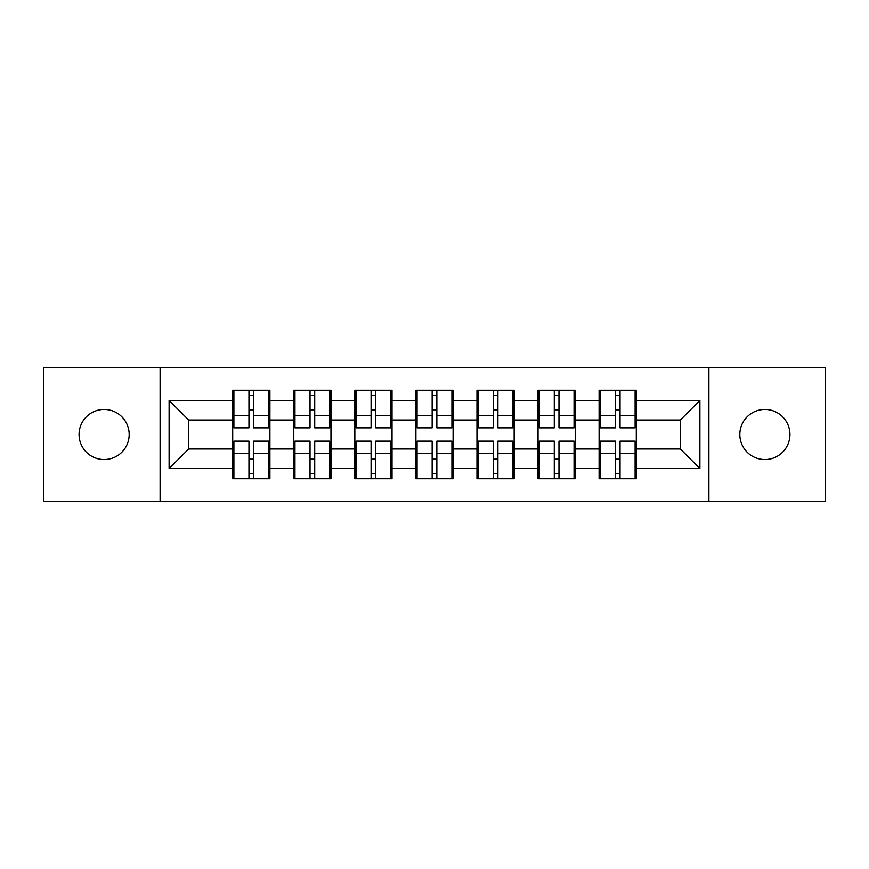 <?xml version="1.0" encoding="UTF-8"?>
<svg xmlns="http://www.w3.org/2000/svg" width="869" height="869" viewBox="0 0 869 869"><rect width="100%" height="100%" fill="white"/><g stroke="black" fill="none" stroke-linecap="round" stroke-linejoin="round"><path stroke-width="1.3" d="M764.872 459.549A25.049 25.049 0 0 1 739.823 434.5A25.049 25.049 0 0 1 764.872 409.451A25.049 25.049 0 0 1 789.932 434.5A25.049 25.049 0 0 1 764.872 459.549M104.128 459.549A25.049 25.049 0 0 1 79.068 434.5A25.049 25.049 0 0 1 104.128 409.451A25.049 25.049 0 0 1 129.177 434.5A25.049 25.049 0 0 1 104.128 459.549M708.898 501.63L825.55 501.63L825.55 367.37L708.898 367.37L708.898 501.63L160.102 501.63L160.102 367.37L43.45 367.37L43.45 501.63L160.102 501.63M636.293 459.353L635.109 459.353M600.273 459.353L599.099 459.353M599.099 409.647L600.273 409.647M635.109 409.647L636.293 409.647M636.293 404.552L635.109 404.552M600.273 404.552L599.099 404.552M599.099 464.448L600.273 464.448M635.109 464.448L636.293 464.448M575.224 459.353L574.051 459.353M539.214 459.353L538.041 459.353M538.041 409.647L539.214 409.647M574.051 409.647L575.224 409.647M575.224 404.552L574.051 404.552M539.214 404.552L538.041 404.552M538.041 464.448L539.214 464.448M574.051 464.448L575.224 464.448M514.155 459.353L512.982 459.353M478.146 459.353L476.972 459.353M476.972 409.647L478.146 409.647M512.982 409.647L514.155 409.647M514.155 404.552L512.982 404.552M478.146 404.552L476.972 404.552M476.972 464.448L478.146 464.448M512.982 464.448L514.155 464.448M453.097 459.353L451.923 459.353M417.077 459.353L415.903 459.353M415.903 409.647L417.077 409.647M451.923 409.647L453.097 409.647M453.097 404.552L451.923 404.552M417.077 404.552L415.903 404.552M415.903 464.448L417.077 464.448M451.923 464.448L453.097 464.448M392.028 459.353L390.854 459.353M356.018 459.353L354.845 459.353M354.845 409.647L356.018 409.647M390.854 409.647L392.028 409.647M392.028 404.552L390.854 404.552M356.018 404.552L354.845 404.552M354.845 464.448L356.018 464.448M390.854 464.448L392.028 464.448M330.959 459.353L329.786 459.353M294.949 459.353L293.776 459.353M293.776 409.647L294.949 409.647M329.786 409.647L330.959 409.647M330.959 404.552L329.786 404.552M294.949 404.552L293.776 404.552M293.776 464.448L294.949 464.448M329.786 464.448L330.959 464.448M708.898 367.37L160.102 367.37M680.329 448.98L680.329 420.02L636.293 420.02L636.293 448.98L680.329 448.98L699.893 468.554L699.893 400.446L636.293 400.446L636.293 390.268L599.099 390.268L599.099 420.02L575.224 420.02L575.224 448.98L599.099 448.98L599.099 420.02M699.893 468.554L636.293 468.554L636.293 478.732L599.099 478.732L599.099 468.554L575.224 468.554L575.224 478.732L538.041 478.732L538.041 468.554L514.155 468.554L514.155 478.732L476.972 478.732L476.972 468.554L453.097 468.554L453.097 478.732L415.903 478.732L415.903 468.554L392.028 468.554L392.028 478.732L354.845 478.732L354.845 468.554L330.959 468.554L330.959 478.732L293.776 478.732L293.776 468.554L269.901 468.554L269.901 478.732L232.707 478.732L232.707 468.554L169.107 468.554L169.107 400.446L232.707 400.446L232.707 420.02L188.671 420.02L188.671 448.98L232.707 448.98L232.707 420.02M599.099 400.446L575.224 400.446L575.224 390.268L538.041 390.268L538.041 400.446L514.155 400.446L514.155 390.268L476.972 390.268L476.972 400.446L453.097 400.446L453.097 390.268L415.903 390.268L415.903 400.446L392.028 400.446L392.028 390.268L354.845 390.268L354.845 400.446L330.959 400.446L330.959 390.268L293.776 390.268L293.776 400.446L269.901 400.446L269.901 390.268L232.707 390.268L232.707 400.446M599.099 448.98L599.099 468.554M575.224 448.98L575.224 468.554M575.224 400.446L575.224 420.02M514.155 448.98L538.041 448.98L538.041 420.02L514.155 420.02L514.155 468.554M538.041 448.98L538.041 468.554M538.041 400.446L538.041 420.02M514.155 400.446L514.155 420.02M453.097 448.98L476.972 448.98L476.972 420.02L453.097 420.02L453.097 468.554M476.972 448.98L476.972 468.554M476.972 400.446L476.972 420.02M453.097 400.446L453.097 420.02M392.028 448.98L415.903 448.98L415.903 420.02L392.028 420.02L392.028 468.554M415.903 448.98L415.903 468.554M415.903 400.446L415.903 420.02M392.028 400.446L392.028 420.02M330.959 448.98L354.845 448.98L354.845 420.02L330.959 420.02L330.959 468.554M354.845 448.98L354.845 468.554M354.845 400.446L354.845 420.02M330.959 400.446L330.959 420.02M269.901 448.98L293.776 448.98L293.776 420.02L269.901 420.02L269.901 468.554M293.776 448.98L293.776 468.554M293.776 400.446L293.776 420.02M269.901 400.446L269.901 420.02M269.901 459.353L268.727 459.353M233.891 459.353L232.707 459.353M232.707 409.647L233.891 409.647M268.727 409.647L269.901 409.647M269.901 404.552L268.727 404.552M233.891 404.552L232.707 404.552M232.707 464.448L233.891 464.448M268.727 464.448L269.901 464.448M232.707 448.98L232.707 468.554M188.671 448.98L169.107 468.554M169.107 400.446L188.671 420.02M636.293 448.98L636.293 468.554M636.293 400.446L636.293 420.02M699.893 400.446L680.329 420.02M268.727 390.268L268.727 427.841L253.65 427.841L253.65 390.268M248.958 390.268L248.958 427.841L233.891 427.841L233.891 390.268M248.958 395.352L253.65 395.352M253.65 409.842L248.958 409.842M233.891 478.732L233.891 441.159L248.958 441.159L248.958 478.732M253.65 478.732L253.65 441.159L268.727 441.159L268.727 478.732M253.65 473.648L248.958 473.648M248.958 459.158L253.65 459.158M329.786 390.268L329.786 427.841L314.719 427.841L314.719 390.268M310.027 390.268L310.027 427.841L294.949 427.841L294.949 390.268M310.027 395.352L314.719 395.352M314.719 409.842L310.027 409.842M390.854 390.268L390.854 427.841L375.788 427.841L375.788 390.268M371.085 390.268L371.085 427.841L356.018 427.841L356.018 390.268M371.085 395.352L375.788 395.352M375.788 409.842L371.085 409.842M451.923 390.268L451.923 427.841L436.846 427.841L436.846 390.268M432.154 390.268L432.154 427.841L417.077 427.841L417.077 390.268M432.154 395.352L436.846 395.352M436.846 409.842L432.154 409.842M512.982 390.268L512.982 427.841L497.915 427.841L497.915 390.268M493.212 390.268L493.212 427.841L478.146 427.841L478.146 390.268M493.212 395.352L497.915 395.352M497.915 409.842L493.212 409.842M574.051 390.268L574.051 427.841L558.973 427.841L558.973 390.268M554.281 390.268L554.281 427.841L539.214 427.841L539.214 390.268M554.281 395.352L558.973 395.352M558.973 409.842L554.281 409.842M294.949 478.732L294.949 441.159L310.027 441.159L310.027 478.732M314.719 478.732L314.719 441.159L329.786 441.159L329.786 478.732M314.719 473.648L310.027 473.648M310.027 459.158L314.719 459.158M356.018 478.732L356.018 441.159L371.085 441.159L371.085 478.732M375.788 478.732L375.788 441.159L390.854 441.159L390.854 478.732M375.788 473.648L371.085 473.648M371.085 459.158L375.788 459.158M417.077 478.732L417.077 441.159L432.154 441.159L432.154 478.732M436.846 478.732L436.846 441.159L451.923 441.159L451.923 478.732M436.846 473.648L432.154 473.648M432.154 459.158L436.846 459.158M478.146 478.732L478.146 441.159L493.212 441.159L493.212 478.732M497.915 478.732L497.915 441.159L512.982 441.159L512.982 478.732M497.915 473.648L493.212 473.648M493.212 459.158L497.915 459.158M539.214 478.732L539.214 441.159L554.281 441.159L554.281 478.732M558.973 478.732L558.973 441.159L574.051 441.159L574.051 478.732M558.973 473.648L554.281 473.648M554.281 459.158L558.973 459.158M635.109 390.268L635.109 427.841L620.042 427.841L620.042 390.268M615.35 390.268L615.35 427.841L600.273 427.841L600.273 390.268M615.35 395.352L620.042 395.352M620.042 409.842L615.35 409.842M600.273 478.732L600.273 441.159L615.35 441.159L615.35 478.732M620.042 478.732L620.042 441.159L635.109 441.159L635.109 478.732M620.042 473.648L615.35 473.648M615.35 459.158L620.042 459.158M248.958 415.773L233.891 415.773M248.958 427.342L233.891 427.342M268.727 415.773L253.65 415.773M268.727 427.342L253.65 427.342M253.65 453.227L268.727 453.227M253.65 441.658L268.727 441.658M233.891 453.227L248.958 453.227M233.891 441.658L248.958 441.658M310.027 415.773L294.949 415.773M310.027 427.342L294.949 427.342M329.786 415.773L314.719 415.773M329.786 427.342L314.719 427.342M371.085 415.773L356.018 415.773M371.085 427.342L356.018 427.342M390.854 415.773L375.788 415.773M390.854 427.342L375.788 427.342M432.154 415.773L417.077 415.773M432.154 427.342L417.077 427.342M451.923 415.773L436.846 415.773M451.923 427.342L436.846 427.342M493.212 415.773L478.146 415.773M493.212 427.342L478.146 427.342M512.982 415.773L497.915 415.773M512.982 427.342L497.915 427.342M554.281 415.773L539.214 415.773M554.281 427.342L539.214 427.342M574.051 415.773L558.973 415.773M574.051 427.342L558.973 427.342M314.719 453.227L329.786 453.227M314.719 441.658L329.786 441.658M294.949 453.227L310.027 453.227M294.949 441.658L310.027 441.658M375.788 453.227L390.854 453.227M375.788 441.658L390.854 441.658M356.018 453.227L371.085 453.227M356.018 441.658L371.085 441.658M436.846 453.227L451.923 453.227M436.846 441.658L451.923 441.658M417.077 453.227L432.154 453.227M417.077 441.658L432.154 441.658M497.915 453.227L512.982 453.227M497.915 441.658L512.982 441.658M478.146 453.227L493.212 453.227M478.146 441.658L493.212 441.658M558.973 453.227L574.051 453.227M558.973 441.658L574.051 441.658M539.214 453.227L554.281 453.227M539.214 441.658L554.281 441.658M615.35 415.773L600.273 415.773M615.35 427.342L600.273 427.342M635.109 415.773L620.042 415.773M635.109 427.342L620.042 427.342M620.042 453.227L635.109 453.227M620.042 441.658L635.109 441.658M600.273 453.227L615.35 453.227M600.273 441.658L615.35 441.658"/></g></svg>
